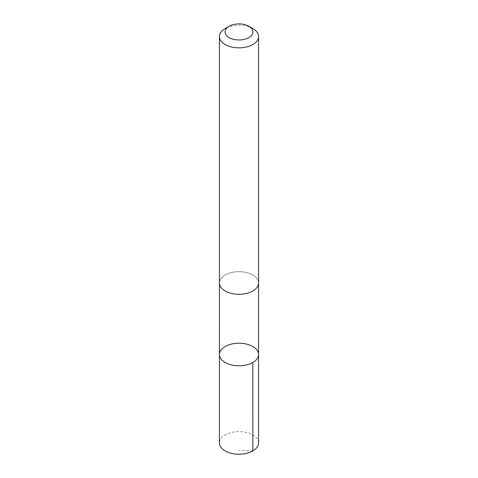 <?xml version="1.0" encoding="UTF-8"?>
<svg xmlns="http://www.w3.org/2000/svg" width="478" height="478" viewBox="0 0 478 478"><rect width="100%" height="100%" fill="white"/><g stroke="black" fill="none" stroke-linecap="round" stroke-linejoin="round"><path stroke-width="0.36" stroke-dasharray="2.39 1.79" d="M258.568 442.915A19.568 11.299 0 0 0 241.731 431.73A19.568 11.299 0 0 0 220.197 439.796A19.568 11.299 0 0 0 219.432 442.915M220.203 279.875A19.556 11.293 0 0 0 219.444 282.994A19.556 11.293 0 0 0 236.275 294.173A19.556 11.293 0 0 0 257.797 286.113A19.556 11.293 0 0 0 258.556 282.994A19.556 11.293 0 0 0 241.725 271.809A19.556 11.293 0 0 0 220.203 279.875M219.438 354.503A19.562 11.293 180 0 1 220.197 351.39A19.562 11.293 180 0 1 241.725 343.324A19.562 11.293 180 0 1 258.562 354.503M258.556 283.34L258.556 282.994A19.568 11.299 0 0 0 239 271.695A19.568 11.299 0 0 0 219.432 282.994L219.444 283.34M252.838 28.561A19.568 11.299 0 0 0 225.162 28.561M252.838 450.903L239 450.366"/><path stroke-width="0.72" d="M220.197 351.39A19.562 11.293 180 0 1 241.725 343.324A19.562 11.293 180 0 1 258.562 354.503A19.562 11.293 180 0 1 239 365.801A19.562 11.293 180 0 1 219.438 354.503A19.562 11.293 180 0 1 220.197 351.39M219.432 442.915A19.568 11.299 0 0 0 236.269 454.1A19.568 11.299 0 0 0 257.803 446.034A19.568 11.299 0 0 0 258.568 442.915L258.562 354.503A19.562 11.293 180 0 1 239 365.801A19.562 11.293 180 0 1 219.438 354.503L219.432 442.915M229.159 26.254L225.162 28.561A19.568 11.299 0 0 0 219.432 36.549L219.432 282.994A19.568 11.299 0 0 0 236.269 294.179A19.568 11.299 0 0 0 257.803 286.113A19.568 11.299 0 0 0 258.568 282.994L258.568 36.549A19.568 11.299 0 0 0 252.838 28.561L248.841 26.254A13.916 8.036 0 0 0 229.159 26.254A13.916 8.036 0 0 0 231.932 38.861A13.916 8.036 0 0 0 252.378 34.153A13.916 8.036 0 0 0 248.841 26.254M219.432 36.549A19.568 11.299 0 0 0 236.269 47.734A19.568 11.299 0 0 0 257.803 39.668A19.568 11.299 0 0 0 258.568 36.549M252.832 362.491L252.838 450.903M219.444 283.34L219.438 354.503M258.556 283.34L258.562 354.503"/></g></svg>
